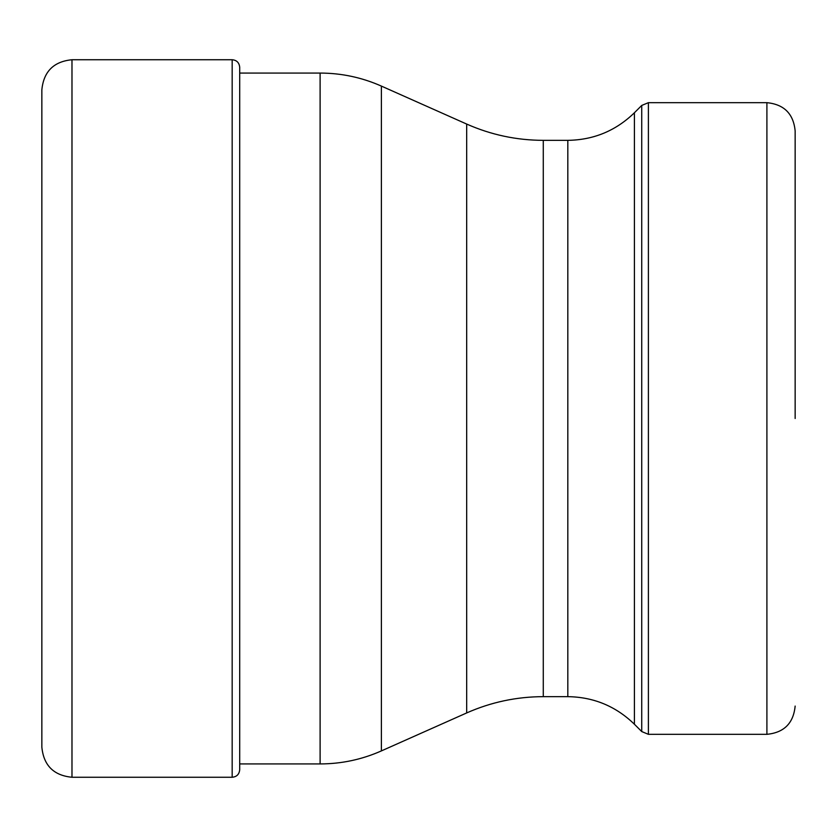 <?xml version="1.0" encoding="UTF-8"?>
<svg xmlns="http://www.w3.org/2000/svg" width="837" height="837" viewBox="0 0 837 837"><rect width="100%" height="100%" fill="white"/><g stroke="black" fill="none" stroke-linecap="round" stroke-linejoin="round"><path stroke-width="1.26" d="M41.85 95.669L41.85 747.127C43.639 765.436 53.683 775.481 71.982 777.259L232.173 777.259L232.173 59.741C236.714 60.149 239.225 62.66 239.706 67.274L239.706 769.726L239.706 763.93L320.111 763.93L320.111 73.07L239.706 73.07L239.706 67.274M41.85 741.331L41.85 89.873C43.639 71.564 53.683 61.519 71.982 59.741L71.982 777.259M795.15 418.5L795.15 130.928L795.15 418.5M634.404 724.235L641.728 731.559L641.728 105.441L634.404 112.765L634.404 724.235C615.865 706.229 593.663 697.033 567.821 696.656L567.821 140.344L543.276 140.344L543.276 696.656C516.607 696.719 491.068 702.149 466.68 712.936L381.39 750.904L381.39 86.096C361.877 77.454 341.454 73.112 320.111 73.07M466.68 712.936L466.68 124.064L381.39 86.096M648.393 102.679L766.901 102.679L766.901 734.321L648.393 734.321L648.393 102.679L641.728 105.441M71.982 59.741L232.173 59.741M232.173 777.259C236.714 776.851 239.225 774.34 239.706 769.726M381.39 750.904C361.877 759.546 341.454 763.888 320.111 763.93M543.276 140.344C516.607 140.281 491.068 134.851 466.68 124.064M567.821 696.656L543.276 696.656M634.404 112.765C615.865 130.771 593.663 139.967 567.821 140.344M766.901 102.679C784.06 104.353 793.476 113.769 795.15 130.928M766.901 734.321C784.06 732.647 793.476 723.231 795.15 706.072M641.728 731.559L648.393 734.321"/></g></svg>
